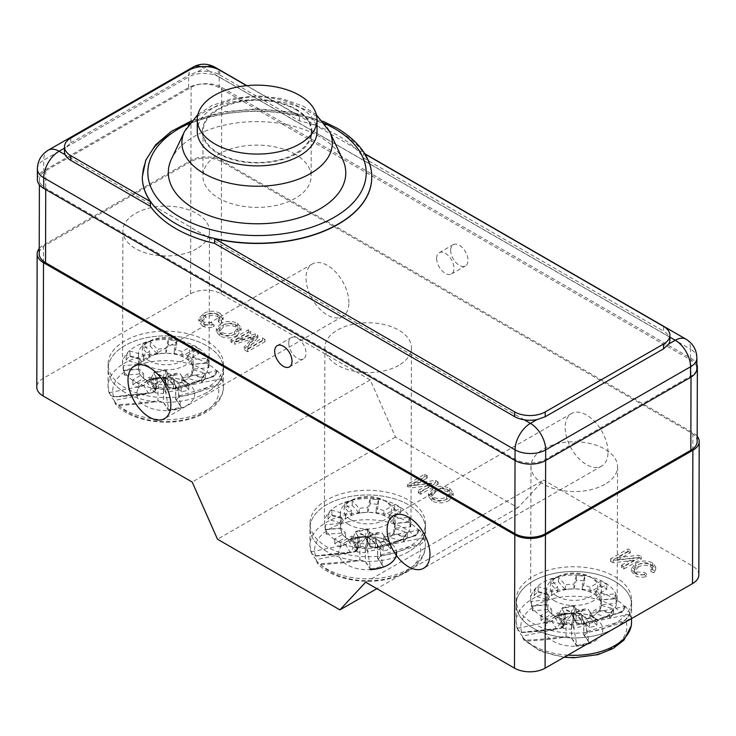 <?xml version="1.0" encoding="UTF-8"?>
<svg xmlns="http://www.w3.org/2000/svg" width="736" height="736" viewBox="0 0 736 736"><rect width="100%" height="100%" fill="white"/><g stroke="black" fill="none" stroke-linecap="round" stroke-linejoin="round"><path stroke-width="0.55" stroke-dasharray="3.68 2.76" d="M696.642 370.318A21.638 12.457 -179.8 0 1 691.021 375.949L545.643 459.356A21.638 12.457 -179.8 0 1 515.034 459.301L45.742 188.352A21.638 12.457 -179.8 0 1 39.404 179.51A21.638 12.457 -179.8 0 1 45.742 170.743L191.121 87.326A21.638 12.457 -179.8 0 1 221.729 87.382L691.021 358.331A21.638 12.457 -179.8 0 1 696.863 364.486M697.158 441.499A21.638 12.457 0.2 0 0 690.819 432.658L221.527 161.718A21.638 12.457 0.2 0 0 190.918 161.662L191.121 87.326M450.68 250.295A12.264 7.102 -119.8 0 0 455.998 262.642A12.264 7.102 -119.8 0 0 465.456 265.935A12.264 7.102 -119.8 0 0 465.511 251.767A12.264 7.102 -119.8 0 0 453.247 244.665A12.264 7.102 -119.8 0 0 450.68 250.295M45.742 170.743L45.54 245.07L190.918 161.662M45.54 245.07A21.638 12.457 0.2 0 0 39.201 253.846M288.724 343.215A12.264 7.102 -119.8 0 0 294.041 355.562A12.264 7.102 -119.8 0 0 303.499 358.855A12.264 7.102 -119.8 0 0 303.554 344.687A12.264 7.102 -119.8 0 0 291.29 337.585A12.264 7.102 -119.8 0 0 288.724 343.215M39.21 248.566A21.638 12.457 -179.8 0 1 43.498 245.07L190.918 160.485A21.638 12.457 -179.8 0 1 221.527 160.54L692.861 432.667A21.638 12.457 -179.8 0 1 697.176 436.218M436.65 258.345A12.264 7.102 60.2 0 1 439.217 252.715A12.264 7.102 60.2 0 1 451.481 259.817A12.264 7.102 60.2 0 1 451.426 273.985A12.264 7.102 60.2 0 1 441.977 270.692A12.264 7.102 60.2 0 1 436.65 258.345M698.841 574.834A21.638 12.457 0.2 0 0 692.502 565.993L543.674 480.065L517.932 507.748L395.508 437.064L370.236 379.932L221.168 293.866A21.638 12.457 0.2 0 0 190.56 293.811L43.139 378.396A21.638 12.457 0.2 0 0 36.8 387.173M348.864 302.597A30.296 17.544 -119.8 0 0 335.717 272.09A30.296 17.544 -119.8 0 0 312.368 263.948A30.296 17.544 -119.8 0 0 312.22 298.963A30.296 17.544 -119.8 0 0 342.516 316.517A30.296 17.544 -119.8 0 0 348.864 302.597M608 452.208A30.296 17.544 -119.8 0 0 594.854 421.7A30.296 17.544 -119.8 0 0 571.495 413.558A30.296 17.544 -119.8 0 0 571.357 448.574A30.296 17.544 -119.8 0 0 601.652 466.118A30.296 17.544 -119.8 0 0 608 452.208M247.618 349.361L264.96 339.416L262.513 337.999L247.839 346.417L257.885 335.331L255.328 333.85L236.054 339.618L250.728 331.2L248.29 329.783L230.938 339.738L234.618 341.863L253.994 336.104L243.966 347.254L247.618 349.361L247.609 351.725L264.951 341.771L262.513 340.363L262.513 337.999M220.717 323.592L216.31 328.909L219.834 333.574C225.667 336.324 231.38 336.205 236.974 333.206L241.141 328.017L237.608 323.362C231.923 320.657 226.292 320.73 220.717 323.592L220.717 325.947L216.31 331.274L219.825 335.938C225.667 338.689 231.38 338.56 236.964 335.561L236.974 333.206M370.236 379.932L192.206 482.071M220.082 313.242C214.286 310.436 208.601 310.62 203.016 313.775L198.803 318.927L202.244 323.426C205.758 325.349 209.668 325.671 213.974 324.392L212.051 322.672L204.13 322.202L201.857 319.249L205.454 315.201C209.3 312.745 213.431 312.432 217.847 314.263L219.898 316.977L218.371 319.562L221.389 320.648L223.183 317.308L220.082 313.242L220.073 315.606C214.277 312.8 208.592 312.975 203.016 316.14L198.794 321.282L202.234 325.781L202.244 323.426M196.429 382.048A43.286 24.914 0.2 0 0 209.098 364.495A43.286 24.914 0.2 0 0 165.885 339.462A43.286 24.914 0.2 0 0 122.535 364.256A43.286 24.914 0.2 0 0 149.224 387.357A43.286 24.914 0.2 0 0 196.429 382.048M395.508 437.064L217.479 539.203M432.805 488.575L428.407 493.902L431.922 498.566C437.764 501.317 443.468 501.198 449.061 498.189L453.229 493.01L449.705 488.354C444.01 485.65 438.38 485.723 432.805 488.575L432.805 490.94L428.398 496.257L431.912 500.931C437.754 503.682 443.468 503.553 449.052 500.554L449.061 498.189M517.932 507.748L376.86 588.68M410.035 485.677L431.287 483.046L418.352 490.47L420.799 491.887L438.141 481.933L435.556 480.442L414.304 483.074L427.239 475.649L424.801 474.232L407.45 484.187L410.035 485.677L410.035 488.032L431.287 485.41L418.342 492.835L418.352 490.47M398.314 541.144A43.286 24.914 0.2 0 0 410.992 523.59A43.286 24.914 0.2 0 0 367.77 498.566A43.286 24.914 0.2 0 0 324.42 523.36A43.286 24.914 0.2 0 0 351.109 546.452A43.286 24.914 0.2 0 0 398.314 541.144M365.645 582.204L543.674 480.065M634.809 573.16L631.368 568.661L635.591 563.518C641.166 560.354 646.852 560.179 652.648 562.985L655.748 567.051L653.954 570.382L650.937 569.305L652.473 566.72L650.422 563.997C646.006 562.175 641.866 562.488 638.02 564.935L634.423 568.992L636.695 571.946L644.616 572.415L646.539 574.126C642.243 575.414 638.333 575.092 634.809 573.16L634.809 575.524C638.324 577.447 642.234 577.769 646.53 576.49L646.539 574.126M621.488 565.211L634.423 557.787L613.171 560.418L610.586 558.918L627.937 548.973L630.384 550.381L617.44 557.805L638.692 555.183L641.277 556.674L623.935 566.628L621.488 565.211L621.478 567.576L623.926 568.983L623.935 566.628M604.504 617.651A43.286 24.914 -179.8 0 1 557.308 622.96A43.286 24.914 -179.8 0 1 530.619 599.868A43.286 24.914 -179.8 0 1 573.97 575.074A43.286 24.914 -179.8 0 1 617.182 600.098A43.286 24.914 -179.8 0 1 604.504 617.651M264.96 339.416L264.951 341.771M247.609 351.725L243.966 349.618L243.966 347.254M253.994 336.104L253.994 338.468L243.966 349.618M234.618 341.863L234.618 344.218L253.994 338.468M230.938 339.738L230.938 342.093L234.618 344.218M248.29 329.783L248.28 332.148L230.938 342.093M250.728 331.2L250.728 333.555L248.28 332.148M236.054 339.618L236.054 341.973L250.728 333.555M255.328 333.85L255.328 336.214L236.054 341.973M257.885 335.331L257.885 337.686L255.328 336.214M247.839 346.417L247.83 348.781L257.885 337.686M262.513 340.363L247.83 348.781M219.834 333.574L219.825 335.938M237.608 323.362L237.608 325.726C231.914 323.021 226.283 323.095 220.717 325.947M236.964 335.561L241.132 330.381L237.608 325.726M203.016 313.775L203.016 316.14M221.389 320.648L221.38 323.003L223.174 319.663L220.073 315.606M218.371 319.562L218.362 321.917L221.38 323.003M217.847 314.263L217.847 316.618L219.898 319.332L218.362 321.917M205.454 315.201L205.445 317.556C209.291 315.109 213.431 314.796 217.847 316.618M204.13 322.202L204.12 324.567L201.848 321.604L205.445 317.556M212.051 322.672L212.042 325.036L204.12 324.567M213.974 324.392L213.964 326.747L212.042 325.036M202.234 325.781C205.758 327.704 209.668 328.026 213.964 326.747M196.788 248.722A43.286 24.914 -179.8 0 1 149.583 254.03A43.286 24.914 -179.8 0 1 122.894 230.929A43.286 24.914 -179.8 0 1 166.244 206.135A43.286 24.914 -179.8 0 1 209.466 231.168A43.286 24.914 -179.8 0 1 196.788 248.722M431.922 498.566L431.912 500.931M449.705 488.354L449.696 490.719C444.01 488.005 438.371 488.078 432.805 490.94M449.052 500.554L453.22 495.365L449.696 490.719M431.287 483.046L431.287 485.41M407.45 484.187L407.45 486.542L410.035 488.032M424.801 474.232L424.792 476.597L407.45 486.542M427.239 475.649L427.239 478.004L424.792 476.597M414.304 483.074L414.294 485.429L427.239 478.004M435.556 480.442L435.546 482.807L414.294 485.429M438.141 481.933L438.132 484.297L435.546 482.807M420.799 491.887L420.79 494.242L438.132 484.297M420.79 494.242L418.342 492.835M398.783 365.341A43.286 24.914 -179.8 0 1 351.587 370.65A43.286 24.914 -179.8 0 1 324.898 347.558A43.286 24.914 -179.8 0 1 368.248 322.764A43.286 24.914 -179.8 0 1 411.461 347.788A43.286 24.914 -179.8 0 1 398.783 365.341M652.648 562.985L652.639 565.349C646.852 562.534 641.157 562.718 635.582 565.883L635.591 563.518M635.582 565.883L631.359 571.026L634.809 575.524M646.53 576.49L644.607 574.779L644.616 572.415M644.607 574.779L636.686 574.31L636.695 571.946M636.686 574.31L634.414 571.348L638.02 567.3L638.02 564.935M638.02 567.3C641.866 564.843 645.996 564.53 650.412 566.361L650.422 563.997M650.412 566.361L652.464 569.075L650.937 571.66L650.937 569.305M650.937 571.66L653.945 572.746L653.954 570.382M653.945 572.746L655.739 569.406L652.639 565.349M613.171 560.418L613.171 562.773L634.423 560.151L634.423 557.787M634.423 560.151L621.478 567.576M623.926 568.983L641.268 559.038L641.277 556.674M641.268 559.038L638.682 557.538L638.692 555.183M638.682 557.538L617.43 560.17L617.44 557.805M617.43 560.17L630.375 552.745L630.384 550.381M630.375 552.745L627.928 551.328L627.937 548.973M627.928 551.328L610.586 561.283L610.586 558.918M610.586 561.283L613.171 562.773M604.872 484.325A43.286 24.914 -179.8 0 1 557.667 489.633A43.286 24.914 -179.8 0 1 530.978 466.541A43.286 24.914 -179.8 0 1 574.328 441.747A43.286 24.914 -179.8 0 1 617.55 466.771A43.286 24.914 -179.8 0 1 604.872 484.325M223.192 327.345L219.392 331.43L221.84 334.797C226.265 336.72 230.488 336.508 234.499 334.162L237.967 330.087L235.594 326.867C231.306 324.944 227.166 325.1 223.192 327.345L223.192 324.981L219.402 329.066L221.849 332.433C226.265 334.365 230.488 334.144 234.508 331.798L234.499 334.162M435.28 492.329L431.489 496.414L433.927 499.79C438.352 501.713 442.575 501.501 446.596 499.146L450.055 495.08L447.681 491.86C443.394 489.928 439.254 490.093 435.28 492.329L435.28 489.974L431.489 494.058L433.936 497.426C438.362 499.348 442.575 499.137 446.596 496.791L446.596 499.146M221.84 334.797L221.849 332.433M235.594 326.867L235.603 324.512C231.306 322.58 227.176 322.736 223.192 324.981M234.508 331.798L237.976 327.732L235.603 324.512M433.927 499.79L433.936 497.426M447.681 491.86L447.69 489.495C443.403 487.572 439.263 487.729 435.28 489.974M446.596 496.791L450.064 492.715L447.69 489.495M554.502 615.82A27.416 15.778 0.2 0 0 584.356 619.298A27.416 15.778 0.2 0 0 601.303 604.771A27.416 15.778 0.2 0 0 573.933 588.92A27.416 15.778 0.2 0 0 546.48 604.624A27.416 15.778 0.2 0 0 554.502 615.82M517.417 628.599L517.417 628.986A57.712 33.212 -179.8 0 1 516.129 621.948L516.175 604.541A57.712 33.212 -179.8 0 0 551.098 635.177A57.712 33.212 -179.8 0 0 613.658 628.838A57.712 33.212 -179.8 0 1 533.085 628.112A57.712 33.212 -179.8 0 1 517.463 611.579A57.712 33.212 -179.8 0 1 516.175 604.541A57.712 33.212 -179.8 0 1 573.979 571.486A57.712 33.212 -179.8 0 1 631.598 604.854A57.712 33.212 -179.8 0 1 615.71 627.661A57.712 33.212 -179.8 0 0 631.598 604.854L631.617 600.134A57.712 33.212 -179.8 0 1 614.707 623.539A57.712 33.212 -179.8 0 1 551.779 630.614A57.712 33.212 -179.8 0 1 516.194 599.822A57.712 33.212 -179.8 0 1 573.988 566.766A57.712 33.212 -179.8 0 1 631.617 600.134M522.505 636.29A57.712 33.212 -179.8 0 1 517.426 628.102M630.264 614.339A57.712 33.212 0.2 0 0 625.186 606.142M581.357 624.073L620.641 612.214L625.039 606.547C625.085 608.93 623.576 610.871 620.522 612.37C605.112 617.936 595.24 620.733 581.357 624.073L576.739 622.794L571.2 612.968L557.575 615.747L563.123 625.572A0.718 0.543 149.5 0 0 563.822 624.855L563.859 612.067A4.324 2.493 -179.8 0 1 564.107 612.913A4.324 2.493 -179.8 0 1 564.098 613.125A4.324 2.493 -179.8 0 1 561.237 615.25L561.2 628.038L522.164 632.279C519.993 632.417 518.457 631.138 517.574 628.443L516.129 621.948A57.712 33.212 -179.8 0 1 560.326 589.794A57.712 33.212 -179.8 0 1 625.186 607.025L625.186 606.639M563.123 625.572L560.933 628.231C547.06 630.54 537.16 631.792 521.787 632.482L517.62 630.2L521.953 632.61L561.09 628.36L562.81 627.486L563.822 624.855L564.08 625.72L564.107 612.913M562.488 607.715L573.905 605.397L576.086 609.583A4.324 2.493 -179.8 0 0 581.624 611.101L581.587 623.889L576.058 622.362L570.796 613.06L573.905 606.059L561.678 608.552L562.488 607.715L573.868 613.548C567.539 610.374 564.199 609.877 563.859 612.067L561.678 608.552L558.569 615.554L563.822 624.855M573.905 606.059L573.868 613.548L564.024 613.217L561.237 615.25L554.447 616.639L551.862 621.285L556.71 629.114L522.542 636.079M576.739 622.794A0.718 0.543 -30.5 0 1 576.113 622.592L571.2 612.968L558.569 615.554M517.684 628.25L551.862 621.285M573.905 605.397L576.086 609.583C576.021 607.467 575.276 608.792 573.868 613.548L558.725 614.293L554.447 616.639L559.296 624.459L556.71 629.114M630.007 614.183L595.829 621.147L588.414 609.712L581.624 611.101L579.922 609.978L573.868 613.548C564.65 618.222 559.792 621.856 559.296 624.459L566.094 623.079A4.324 2.493 -179.8 0 1 571.624 624.597L571.587 637.808M590.98 613.318L625.149 606.354M522.643 636.622C523.075 638.719 524.529 639.878 527.022 640.108C543.913 639.345 551.319 638.112 566.104 636.401L571.43 637.854L576.444 646.18L590.07 643.411L584.522 635.352L586.712 632.702C600.585 629.363 610.484 626.575 625.867 621C629.022 619.905 630.439 617.808 630.108 614.726L625.499 620.043L586.436 631.718C584.062 632.399 583.188 633.457 583.814 634.883L583.85 622.104A4.324 2.493 -179.8 0 1 583.611 621.451A4.324 2.493 -179.8 0 1 583.602 621.267A4.324 2.493 -179.8 0 1 586.472 618.93C586.058 616.501 581.854 614.716 573.868 613.548C568.946 617.348 566.361 620.522 566.094 623.079L566.058 636.3M575.948 608.681C578.468 610.07 579.793 610.503 579.922 609.978L585.221 608.902L588.266 609.353L595.829 621.147M585.221 608.902L573.868 613.548L571.624 624.597L573.804 628.121L576.849 645.049L576.444 646.18A28.971 16.67 0.2 0 0 597.494 620.006A28.971 16.67 0.2 0 0 547.529 622.536A28.971 16.67 0.2 0 0 576.444 646.18M522.624 636.999L523.636 639.851L540.721 651.406L564.126 657.257M523.646 639.86L527.142 641.12A53.02 30.516 0.2 0 0 591.661 655.509A53.02 30.516 0.2 0 0 625.867 621M588.266 609.353L593.262 617.541L586.472 618.93L586.712 632.702M593.262 617.541C592.627 615.167 586.16 613.833 573.868 613.548L573.804 628.121L586.04 625.628L589.076 642.556L583.814 634.883A0.718 0.57 146.8 0 0 583.896 635.14L583.896 635.14A0.718 0.57 146.8 0 0 584.522 635.352M527.142 641.12L546.627 639.658C556.37 638.204 557.86 638.922 566.104 636.401M571.43 637.854L576.849 645.049M583.602 621.267L583.814 634.883M590.07 643.411L589.076 642.556M573.868 613.548L585.23 623.668L586.04 625.628L583.197 620.384L573.868 613.548M554.548 600.834A27.416 15.778 -179.8 0 1 546.517 589.637A27.416 15.778 -179.8 0 1 554.484 578.56A27.416 15.778 -179.8 0 1 593.437 578.662A27.416 15.778 -179.8 0 1 601.34 589.794A27.416 15.778 -179.8 0 1 584.402 604.311A27.416 15.778 -179.8 0 1 554.548 600.834M557.143 596.353A23.745 13.671 0.2 0 0 590.677 596.445A23.745 13.671 0.2 0 0 590.833 577.144A23.745 13.671 0.2 0 0 557.097 577.052A23.745 13.671 0.2 0 0 557.143 596.353M516.194 599.822L516.175 604.541A57.712 33.212 -179.8 0 1 573.979 571.486A57.712 33.212 -179.8 0 1 631.598 604.854L631.562 618.571M546.48 604.679A27.416 15.778 -179.8 0 1 546.48 604.624A27.416 15.778 -179.8 0 1 547.832 599.748L534.235 595.737A42.559 24.5 -179.8 0 1 538.08 591.394L551.678 595.415A27.416 15.778 -179.8 0 1 557.824 591.891L550.887 584.044A42.559 24.5 -179.8 0 1 558.44 581.845L565.368 589.692A27.416 15.778 -179.8 0 1 573.942 588.92L576.334 580.244A42.559 24.5 -179.8 0 1 584.697 581.026L582.314 589.702A27.416 15.778 -179.8 0 1 590.042 591.983L600.843 585.792A42.559 24.5 -179.8 0 1 606.832 589.251L596.031 595.442A27.416 15.778 -179.8 0 1 599.978 599.904L615.057 598.552A42.559 24.5 -179.8 0 1 616.382 603.373L601.303 604.716A27.416 15.778 -179.8 0 1 601.303 604.771A27.416 15.778 -179.8 0 1 599.941 609.647L613.548 613.668A42.559 24.5 -179.8 0 1 609.702 618.001L596.096 613.99A27.416 15.778 -179.8 0 1 589.959 617.513L596.887 625.352A42.559 24.5 -179.8 0 1 589.343 627.55L582.415 619.712A27.416 15.778 -179.8 0 1 573.832 620.476L571.449 629.151A42.559 24.5 -179.8 0 1 563.077 628.369L565.469 619.703A27.416 15.778 -179.8 0 1 557.732 617.421L546.94 623.613A42.559 24.5 -179.8 0 1 540.951 620.154L551.742 613.962A27.416 15.778 -179.8 0 1 547.805 609.5L532.726 610.843A42.559 24.5 -179.8 0 1 531.401 606.032L546.48 604.679L546.489 599.96A27.416 15.778 -179.8 0 1 546.489 599.904A27.416 15.778 -179.8 0 1 547.851 595.028L534.244 591.017A42.559 24.5 -179.8 0 1 538.09 586.675L551.696 590.695A27.416 15.778 -179.8 0 1 557.833 587.172L550.905 579.324A42.559 24.5 -179.8 0 1 558.449 577.125L565.377 584.973A27.416 15.778 -179.8 0 1 573.951 584.2L576.343 575.524A42.559 24.5 -179.8 0 1 584.706 576.306L582.323 584.982A27.416 15.778 -179.8 0 1 590.06 587.264L600.852 581.072A42.559 24.5 -179.8 0 1 606.841 584.531L596.05 590.723A27.416 15.778 -179.8 0 1 599.987 595.185L615.066 593.832A42.559 24.5 -179.8 0 1 616.391 598.653L601.312 599.996A27.416 15.778 -179.8 0 1 601.312 600.052A27.416 15.778 -179.8 0 1 599.96 604.928L613.557 608.948A42.559 24.5 -179.8 0 1 609.712 613.281L596.114 609.27A27.416 15.778 -179.8 0 1 589.968 612.794L596.905 620.632A42.559 24.5 -179.8 0 1 589.352 622.831L582.424 614.992A27.416 15.778 -179.8 0 1 573.85 615.756L571.458 624.432A42.559 24.5 -179.8 0 1 563.095 623.659L565.478 614.983A27.416 15.778 -179.8 0 1 557.75 612.702L546.949 618.893A42.559 24.5 -179.8 0 1 540.96 615.434L551.752 609.242A27.416 15.778 -179.8 0 1 547.814 604.78L532.735 606.124A42.559 24.5 -179.8 0 1 531.41 601.312L546.489 599.96M547.832 599.748L547.851 595.028M551.742 613.962L551.752 609.242M547.805 609.5L547.814 604.78M557.824 591.891L557.833 587.172M551.678 595.415L551.696 590.695M573.942 588.92L573.951 584.2M565.368 589.692L565.377 584.973M590.042 591.983L590.06 587.264M582.314 589.702L582.323 584.982M599.978 599.904L599.987 595.185M596.031 595.442L596.05 590.723M599.941 609.647L599.96 604.928M601.303 604.716L601.312 599.996M589.959 617.513L589.968 612.794M596.096 613.99L596.114 609.27M573.832 620.476L573.85 615.756M582.415 619.712L582.424 614.992M557.732 617.421L557.75 612.702M565.469 619.703L565.478 614.983M540.951 620.154L540.96 615.434M546.94 623.613L546.949 618.893M563.077 628.369L563.095 623.659M571.449 629.151L571.458 624.432M589.343 627.55L589.352 622.831M596.887 625.352L596.905 620.632M609.702 618.001L609.712 613.281M613.548 613.668L613.557 608.948M616.382 603.373L616.391 598.653M615.057 598.552L615.066 593.832M606.832 589.251L606.841 584.531M600.843 585.792L600.852 581.072M584.697 581.026L584.706 576.306M576.334 580.244L576.343 575.524M558.44 581.845L558.449 577.125M550.887 584.044L550.905 579.324M538.08 591.394L538.09 586.675M534.235 595.737L534.244 591.017M531.401 606.032L531.41 601.312M532.726 610.843L532.735 606.124M348.312 539.313A27.416 15.778 0.2 0 0 378.166 542.791A27.416 15.778 0.2 0 0 395.103 528.273A27.416 15.778 0.2 0 0 367.733 512.422A27.416 15.778 0.2 0 0 340.28 528.117A27.416 15.778 0.2 0 0 348.312 539.313M326.885 551.604A57.712 33.212 -179.8 0 1 311.273 535.072A57.712 33.212 -179.8 0 1 309.985 528.043A57.712 33.212 -179.8 0 1 367.779 494.978A57.712 33.212 -179.8 0 1 425.408 528.347A57.712 33.212 -179.8 0 1 389.74 558.928A57.712 33.212 -179.8 0 1 326.885 551.604M316.305 559.792A57.712 33.212 -179.8 0 1 311.227 551.595M424.074 537.832A57.712 33.212 0.2 0 0 418.986 529.635M375.158 547.566L414.442 535.707L418.848 530.049C418.885 532.422 417.376 534.364 414.322 535.863C398.921 541.429 389.05 544.226 375.158 547.566L370.539 546.287L365.001 536.461L351.385 539.24L356.923 549.065A0.718 0.543 149.5 0 0 357.632 548.348L357.659 535.569A4.324 2.493 -179.8 0 1 357.917 536.406A4.324 2.493 -179.8 0 1 357.898 536.618A4.324 2.493 -179.8 0 1 355.046 538.743L355.01 551.531L315.974 555.772C313.794 555.91 312.266 554.64 311.383 551.945L309.93 545.44A57.712 33.212 -179.8 0 1 354.126 513.286A57.712 33.212 -179.8 0 1 418.986 530.527L418.986 530.141M356.923 549.065L354.734 551.724C340.86 554.033 330.97 555.284 315.597 555.974L311.42 553.702L315.753 556.103L354.89 551.853L356.61 550.979L357.632 548.348L357.88 549.222L357.917 536.406M356.288 531.217L367.706 528.89L369.895 533.076A4.324 2.493 -179.8 0 0 375.424 534.594L375.388 547.382L369.858 545.854L364.596 536.553L367.706 529.552L355.479 532.045L356.288 531.217L367.669 537.041C361.339 533.867 358 533.37 357.659 535.569L355.479 532.045L352.369 539.046L357.632 548.348M367.706 529.552L367.669 537.041L357.825 536.71L355.046 538.743L348.248 540.132L345.662 544.787L350.511 552.616L316.342 559.572M370.539 546.287A0.718 0.543 -30.5 0 1 369.914 546.084L365.001 536.461L352.369 539.046M311.484 551.742L345.662 544.787M367.706 528.89L369.895 533.076C369.822 530.969 369.086 532.284 367.669 537.041L352.526 537.795L348.248 540.132L353.105 547.961L350.511 552.616M423.807 537.676L389.638 544.64L382.214 533.204L375.424 534.594L373.722 533.471L367.669 537.041C358.45 541.714 353.593 545.358 353.105 547.961L359.895 546.572A4.324 2.493 -179.8 0 1 365.424 548.09L365.387 561.301M384.781 536.811L418.95 529.846M316.443 560.114C316.876 562.212 318.338 563.371 320.822 563.601C337.723 562.838 345.12 561.614 359.904 559.894L365.231 561.347L370.245 569.682L383.87 566.904L378.322 558.845L380.512 556.195C394.386 552.856 404.285 550.068 419.676 544.493C422.823 543.398 424.24 541.31 423.908 538.218L419.299 543.536L380.245 555.211C377.862 555.901 376.988 556.959 377.623 558.385L377.651 545.597A4.324 2.493 -179.8 0 1 377.412 544.944A4.324 2.493 -179.8 0 1 377.402 544.76A4.324 2.493 -179.8 0 1 380.273 542.423C379.859 540.003 375.664 538.209 367.669 537.041C362.747 540.84 360.162 544.014 359.895 546.572L359.858 559.792M369.748 532.183C372.269 533.563 373.594 533.996 373.722 533.471L379.022 532.395L382.067 532.846L389.638 544.64M379.022 532.395L367.669 537.041L365.424 548.09L367.614 551.614L370.65 568.542L370.245 569.682A28.971 16.67 0.2 0 1 338.744 554.3A28.971 16.67 0.2 0 1 365.792 536.434A28.971 16.67 0.2 0 1 396.557 552.294M316.434 560.492L317.437 563.353L320.942 564.613A53.02 30.516 0.2 0 0 385.462 579.002A53.02 30.516 0.2 0 0 419.676 544.493M382.067 532.846L387.072 541.034L380.273 542.423L380.512 556.195M387.072 541.034C386.428 538.66 379.96 537.335 367.669 537.041L367.614 551.614L379.84 549.12L382.886 566.048L377.623 558.385A0.718 0.57 146.8 0 0 377.697 558.642L377.697 558.642A0.718 0.57 146.8 0 0 378.322 558.845M320.942 564.613L340.428 563.15C350.18 561.697 351.67 562.414 359.904 559.894M365.231 561.347L370.65 568.542M377.402 544.76L377.623 558.385M383.87 566.904L382.886 566.048M367.669 537.041L379.04 547.161L379.84 549.12L376.998 543.876L367.669 537.041M348.349 524.336A27.416 15.778 -179.8 0 1 340.317 513.139A27.416 15.778 -179.8 0 1 348.294 502.053A27.416 15.778 -179.8 0 1 387.237 502.164A27.416 15.778 -179.8 0 1 395.149 513.286A27.416 15.778 -179.8 0 1 378.203 527.813A27.416 15.778 -179.8 0 1 348.349 524.336M350.952 519.846A23.745 13.671 0.2 0 0 384.477 519.938A23.745 13.671 0.2 0 0 384.634 500.636A23.745 13.671 0.2 0 0 350.897 500.554A23.745 13.671 0.2 0 0 350.952 519.846M408.498 551.752A57.712 33.212 -179.8 0 1 345.561 558.836A57.712 33.212 -179.8 0 1 309.985 528.043A57.712 33.212 -179.8 0 1 367.779 494.978A57.712 33.212 -179.8 0 1 425.408 528.347A57.712 33.212 -179.8 0 1 408.498 551.752M340.28 528.172A27.416 15.778 -179.8 0 1 340.28 528.117A27.416 15.778 -179.8 0 1 341.642 523.241L328.035 519.23A42.559 24.5 -179.8 0 1 331.881 514.896L345.488 518.908A27.416 15.778 -179.8 0 1 351.624 515.384L344.687 507.546A42.559 24.5 -179.8 0 1 352.24 505.347L359.168 513.185A27.416 15.778 -179.8 0 1 367.742 512.422L370.134 503.746A42.559 24.5 -179.8 0 1 378.497 504.519L376.114 513.194A27.416 15.778 -179.8 0 1 383.852 515.476L394.643 509.284A42.559 24.5 -179.8 0 1 400.632 512.744L389.841 518.935A27.416 15.778 -179.8 0 1 393.778 523.397L408.857 522.045A42.559 24.5 -179.8 0 1 410.182 526.866L395.103 528.218A27.416 15.778 -179.8 0 1 395.103 528.273A27.416 15.778 -179.8 0 1 393.751 533.149L407.348 537.16A42.559 24.5 -179.8 0 1 403.503 541.494L389.905 537.482A27.416 15.778 -179.8 0 1 383.76 541.006L390.696 548.844A42.559 24.5 -179.8 0 1 383.143 551.043L376.216 543.205A27.416 15.778 -179.8 0 1 367.641 543.968L365.249 552.644A42.559 24.5 -179.8 0 1 356.886 551.871L359.269 543.196A27.416 15.778 -179.8 0 1 351.532 540.914L340.74 547.106A42.559 24.5 -179.8 0 1 334.751 543.646L345.543 537.455A27.416 15.778 -179.8 0 1 341.605 532.993L326.526 534.345A42.559 24.5 -179.8 0 1 325.202 529.524L340.28 528.172L340.29 523.452A27.416 15.778 -179.8 0 1 340.29 523.397A27.416 15.778 -179.8 0 1 341.651 518.521L328.044 514.51A42.559 24.5 -179.8 0 1 331.89 510.177L345.497 514.188A27.416 15.778 -179.8 0 1 351.633 510.664L344.706 502.826A42.559 24.5 -179.8 0 1 352.25 500.627L359.186 508.466A27.416 15.778 -179.8 0 1 367.761 507.702L370.144 499.026A42.559 24.5 -179.8 0 1 378.516 499.799L376.124 508.475A27.416 15.778 -179.8 0 1 383.861 510.756L394.652 504.565A42.559 24.5 -179.8 0 1 400.651 508.024L389.85 514.216A27.416 15.778 -179.8 0 1 393.797 518.678L408.876 517.325A42.559 24.5 -179.8 0 1 410.2 522.146L395.122 523.498A27.416 15.778 -179.8 0 1 395.122 523.554A27.416 15.778 -179.8 0 1 393.76 528.43L407.367 532.441A42.559 24.5 -179.8 0 1 403.521 536.774L389.914 532.763A27.416 15.778 -179.8 0 1 383.778 536.286L390.706 544.125A42.559 24.5 -179.8 0 1 383.162 546.324L376.225 538.485A27.416 15.778 -179.8 0 1 367.65 539.249L365.268 547.924A42.559 24.5 -179.8 0 1 356.896 547.152L359.288 538.476A27.416 15.778 -179.8 0 1 351.55 536.194L340.75 542.386A42.559 24.5 -179.8 0 1 334.76 538.927L345.561 532.735A27.416 15.778 -179.8 0 1 341.614 528.273L326.536 529.626A42.559 24.5 -179.8 0 1 325.211 524.805L340.29 523.452M408.517 547.032A57.712 33.212 -179.8 0 1 345.58 554.116A57.712 33.212 -179.8 0 1 309.994 523.324A57.712 33.212 -179.8 0 1 367.798 490.259A57.712 33.212 -179.8 0 1 425.417 523.627A57.712 33.212 -179.8 0 1 408.517 547.032M341.642 523.241L341.651 518.521M345.543 537.455L345.561 532.735M341.605 532.993L341.614 528.273M351.624 515.384L351.633 510.664M345.488 518.908L345.497 514.188M367.742 512.422L367.761 507.702M359.168 513.185L359.186 508.466M383.852 515.476L383.861 510.756M376.114 513.194L376.124 508.475M393.778 523.397L393.797 518.678M389.841 518.935L389.85 514.216M393.751 533.149L393.76 528.43M395.103 528.218L395.122 523.498M383.76 541.006L383.778 536.286M389.905 537.482L389.914 532.763M367.641 543.968L367.65 539.249M376.216 543.205L376.225 538.485M351.532 540.914L351.55 536.194M359.269 543.196L359.288 538.476M334.751 543.646L334.76 538.927M340.74 547.106L340.75 542.386M356.886 551.871L356.896 547.152M365.249 552.644L365.268 547.924M383.143 551.043L383.162 546.324M390.696 548.844L390.706 544.125M403.503 541.494L403.521 536.774M407.348 537.16L407.367 532.441M410.182 526.866L410.2 522.146M408.857 522.045L408.876 517.325M400.632 512.744L400.651 508.024M394.643 509.284L394.652 504.565M378.497 504.519L378.516 499.799M370.134 503.746L370.144 499.026M352.24 505.347L352.25 500.627M344.687 507.546L344.706 502.826M331.881 514.896L331.89 510.177M328.035 519.23L328.044 514.51M325.202 529.524L325.211 524.805M326.526 534.345L326.536 529.626M146.427 380.218A27.416 15.778 0.2 0 0 176.272 383.695A27.416 15.778 0.2 0 0 193.218 369.168A27.416 15.778 0.2 0 0 165.848 353.317A27.416 15.778 0.2 0 0 138.396 369.021A27.416 15.778 0.2 0 0 146.427 380.218M125 392.509A57.712 33.212 -179.8 0 1 109.388 375.976A57.712 33.212 -179.8 0 1 108.091 368.938A57.712 33.212 -179.8 0 1 165.894 335.883A57.712 33.212 -179.8 0 1 223.514 369.251A57.712 33.212 -179.8 0 1 187.846 399.832A57.712 33.212 -179.8 0 1 125 392.509M114.42 400.688A57.712 33.212 -179.8 0 1 109.342 392.49M222.18 378.736A57.712 33.212 0.2 0 0 217.102 370.539M173.273 388.461L212.557 376.611L216.964 370.944C217 373.327 215.492 375.268 212.437 376.758C197.027 382.324 187.156 385.121 173.273 388.461L168.654 387.191L163.116 377.366L149.491 380.135L155.038 389.96A0.718 0.543 149.5 0 0 155.738 389.252L155.774 376.464A4.324 2.493 -179.8 0 1 156.032 377.31A4.324 2.493 -179.8 0 1 156.014 377.522A4.324 2.493 -179.8 0 1 153.152 379.647L153.125 392.435L114.08 396.676C111.909 396.814 110.382 395.536 109.498 392.84L108.045 386.345A57.712 33.212 -179.8 0 1 152.242 354.182A57.712 33.212 -179.8 0 1 217.102 371.422L217.102 371.036M152.849 392.628C138.975 394.938 129.076 396.189 113.703 396.879L109.535 394.597L113.868 397.008L153.005 392.757L154.726 391.883L155.738 389.252L155.995 390.117L152.849 392.628L155.038 389.96M154.404 372.112L165.821 369.785L168.001 373.971A4.324 2.493 -179.8 0 0 173.54 375.489L173.503 388.277L167.974 386.759L162.711 377.458L165.821 370.456L153.594 372.94L154.404 372.112L165.784 377.945C159.454 374.762 156.115 374.274 155.774 376.464L153.594 372.94L150.484 379.942L155.738 389.252M165.821 370.456L165.784 377.945L155.94 377.614L153.152 379.647L146.363 381.027L143.778 385.682L148.626 393.512L114.457 400.476M162.72 377.596L150.484 379.942M109.6 392.647L143.778 385.682M165.821 369.785L168.001 373.971C167.937 371.864 167.192 373.189 165.784 377.945L150.641 378.69L146.363 381.027L151.211 388.856L148.626 393.512M221.922 378.58L187.744 385.544L180.329 374.109L173.54 375.489L171.838 374.376L165.784 377.945C156.566 382.619 151.708 386.253 151.211 388.856L158.01 387.476A4.324 2.493 -179.8 0 1 163.539 388.994L163.502 402.206M182.896 377.715L217.065 370.751M114.558 401.019C114.991 403.116 116.444 404.276 118.938 404.506C135.838 403.733 143.235 402.509 158.019 400.789L163.346 402.242L168.36 410.578L181.985 407.808L176.438 399.74L178.627 397.1C192.501 393.76 202.4 390.972 217.782 385.397C220.938 384.293 222.355 382.205 222.024 379.123L217.414 384.44L178.351 396.106C175.978 396.796 175.104 397.854 175.738 399.28L175.766 386.501A4.324 2.493 -179.8 0 1 175.527 385.848A4.324 2.493 -179.8 0 1 175.518 385.655A4.324 2.493 -179.8 0 1 178.388 383.318C177.974 380.898 173.77 379.104 165.784 377.945C160.862 381.736 158.277 384.919 158.01 387.476L157.973 400.697M167.863 373.078L167.863 373.078C170.384 374.468 171.709 374.9 171.838 374.376L177.137 373.29L180.182 373.741L187.744 385.544M177.137 373.29L165.784 377.945L163.539 388.994L165.72 392.518L168.765 409.437L168.36 410.578A28.971 16.67 0.2 0 0 189.41 384.404A28.971 16.67 0.2 0 0 139.444 386.934A28.971 16.67 0.2 0 0 168.36 410.578M114.549 401.387L115.552 404.248L119.057 405.508A53.02 30.516 0.2 0 0 183.577 419.906A53.02 30.516 0.2 0 0 217.782 385.397M180.182 373.741L185.187 381.938L178.388 383.318L178.627 397.1M185.187 381.938C184.543 379.564 178.075 378.23 165.784 377.945L165.72 392.518L177.956 390.025L180.992 406.944L175.738 399.28A0.718 0.57 146.8 0 0 175.812 399.538L175.812 399.538A0.718 0.57 146.8 0 0 176.438 399.74M119.057 405.508L138.543 404.055C148.286 402.592 149.785 403.31 158.019 400.789M163.346 402.242L168.765 409.437M175.518 385.655L175.738 399.28M181.985 407.808L180.992 406.944M175.49 398.47L181.148 407.312L168.756 409.823M165.784 377.945L177.146 388.065L177.956 390.025L175.113 384.772L165.784 377.945M146.464 365.231A27.416 15.778 -179.8 0 1 138.432 354.034A27.416 15.778 -179.8 0 1 146.4 342.958A27.416 15.778 -179.8 0 1 185.352 343.059A27.416 15.778 -179.8 0 1 193.255 354.182A27.416 15.778 -179.8 0 1 176.318 368.708A27.416 15.778 -179.8 0 1 146.464 365.231M149.058 360.75A23.745 13.671 0.2 0 0 182.592 360.842A23.745 13.671 0.2 0 0 182.749 341.541A23.745 13.671 0.2 0 0 149.012 341.449A23.745 13.671 0.2 0 0 149.058 360.75M206.614 392.656A57.712 33.212 -179.8 0 1 143.676 399.731A57.712 33.212 -179.8 0 1 108.091 368.938A57.712 33.212 -179.8 0 1 165.894 335.883A57.712 33.212 -179.8 0 1 223.514 369.251A57.712 33.212 -179.8 0 1 206.614 392.656M138.396 369.076A27.416 15.778 -179.8 0 1 138.396 369.021A27.416 15.778 -179.8 0 1 139.748 364.145L126.15 360.134A42.559 24.5 -179.8 0 1 129.996 355.792L143.594 359.803A27.416 15.778 -179.8 0 1 149.739 356.288L142.802 348.441A42.559 24.5 -179.8 0 1 150.356 346.242L157.283 354.08A27.416 15.778 -179.8 0 1 165.858 353.317L168.25 344.641A42.559 24.5 -179.8 0 1 176.612 345.423L174.23 354.099A27.416 15.778 -179.8 0 1 181.958 356.38L192.758 350.189A42.559 24.5 -179.8 0 1 198.748 353.639L187.956 359.84A27.416 15.778 -179.8 0 1 191.894 364.292L206.972 362.949A42.559 24.5 -179.8 0 1 208.297 367.77L193.218 369.113A27.416 15.778 -179.8 0 1 193.218 369.168A27.416 15.778 -179.8 0 1 191.857 374.044L205.464 378.065A42.559 24.5 -179.8 0 1 201.618 382.398L188.011 378.387A27.416 15.778 -179.8 0 1 181.875 381.91L188.802 389.749A42.559 24.5 -179.8 0 1 181.258 391.948L174.331 384.109A27.416 15.778 -179.8 0 1 165.756 384.873L163.364 393.548A42.559 24.5 -179.8 0 1 155.002 392.766L157.384 384.091A27.416 15.778 -179.8 0 1 149.647 381.809L138.856 388.01A42.559 24.5 -179.8 0 1 132.866 384.551L143.658 378.35A27.416 15.778 -179.8 0 1 139.72 373.897L124.642 375.24A42.559 24.5 -179.8 0 1 123.317 370.42L138.396 369.076L138.405 364.357A27.416 15.778 -179.8 0 1 138.405 364.302A27.416 15.778 -179.8 0 1 139.766 359.426L126.16 355.414A42.559 24.5 -179.8 0 1 130.005 351.072L143.612 355.083A27.416 15.778 -179.8 0 1 149.748 351.569L142.821 343.721A42.559 24.5 -179.8 0 1 150.365 341.522L157.292 349.361A27.416 15.778 -179.8 0 1 165.876 348.597L168.259 339.922A42.559 24.5 -179.8 0 1 176.631 340.704L174.239 349.379A27.416 15.778 -179.8 0 1 181.976 351.661L192.768 345.469A42.559 24.5 -179.8 0 1 198.757 348.919L187.965 355.12A27.416 15.778 -179.8 0 1 191.903 359.573L206.982 358.23A42.559 24.5 -179.8 0 1 208.306 363.05L193.228 364.394A27.416 15.778 -179.8 0 1 193.228 364.449A27.416 15.778 -179.8 0 1 191.875 369.325L205.473 373.345A42.559 24.5 -179.8 0 1 201.627 377.678L188.03 373.667A27.416 15.778 -179.8 0 1 181.884 377.191L188.821 385.029A42.559 24.5 -179.8 0 1 181.268 387.228L174.34 379.39A27.416 15.778 -179.8 0 1 165.766 380.153L163.374 388.829A42.559 24.5 -179.8 0 1 155.011 388.047L157.403 379.371A27.416 15.778 -179.8 0 1 149.666 377.09L138.865 383.29A42.559 24.5 -179.8 0 1 132.876 379.831L143.676 373.63A27.416 15.778 -179.8 0 1 139.73 369.178L124.651 370.521A42.559 24.5 -179.8 0 1 123.326 365.7L138.405 364.357M206.623 387.936A57.712 33.212 -179.8 0 1 143.695 395.011A57.712 33.212 -179.8 0 1 108.109 364.219A57.712 33.212 -179.8 0 1 165.913 331.163A57.712 33.212 -179.8 0 1 223.532 364.532A57.712 33.212 -179.8 0 1 206.623 387.936M139.748 364.145L139.766 359.426M143.658 378.35L143.676 373.63M139.72 373.897L139.73 369.178M149.739 356.288L149.748 351.569M143.594 359.803L143.612 355.083M165.858 353.317L165.876 348.597M157.283 354.08L157.292 349.361M181.958 356.38L181.976 351.661M174.23 354.099L174.239 349.379M191.894 364.292L191.903 359.573M187.956 359.84L187.965 355.12M191.857 374.044L191.875 369.325M193.218 369.113L193.228 364.394M181.875 381.91L181.884 377.191M188.011 378.387L188.03 373.667M165.756 384.873L165.766 380.153M174.331 384.109L174.34 379.39M149.647 381.809L149.666 377.09M157.384 384.091L157.403 379.371M132.866 384.551L132.876 379.831M138.856 388.01L138.865 383.29M155.002 392.766L155.011 388.047M163.364 393.548L163.374 388.829M181.258 391.948L181.268 387.228M188.802 389.749L188.821 385.029M201.618 382.398L201.627 377.678M205.464 378.065L205.473 373.345M208.297 367.77L208.306 363.05M206.972 362.949L206.982 358.23M198.748 353.639L198.757 348.919M192.758 350.189L192.768 345.469M176.612 345.423L176.631 340.704M168.25 344.641L168.259 339.922M150.356 346.242L150.365 341.522M142.802 348.441L142.821 343.721M129.996 355.792L130.005 351.072M126.15 360.134L126.16 355.414M123.317 370.42L123.326 365.7M124.642 375.24L124.651 370.521M295.274 154.293A54.105 31.142 0.2 0 0 236.348 147.43A54.105 31.142 0.2 0 0 202.915 176.097A54.105 31.142 0.2 0 0 256.928 207.386A54.105 31.142 0.2 0 0 311.116 176.392A54.105 31.142 0.2 0 0 295.274 154.293M37.361 179.51A21.638 12.457 -179.8 0 1 43.7 170.734L188.572 87.621A21.638 12.457 -179.8 0 1 219.172 87.676L690.515 359.794A21.638 12.457 -179.8 0 1 696.854 368.635M219.779 70.196L219.76 74.916A21.638 12.457 0.2 0 0 210.091 71.677L669.144 336.72A21.638 12.457 0.2 0 0 663.55 331.136L663.568 326.416M70.822 138.037L70.812 142.848L65.67 147.467A21.638 12.457 0.2 0 0 64.474 151.533M70.812 142.848L189.152 74.952L189.17 70.141M207.322 66.636A21.638 12.494 120 0 0 203.946 68.135L210.091 71.677A21.638 12.457 0.2 0 0 197.358 71.916L189.152 74.952M524.28 419.833L65.219 154.799M669.889 339.977A21.638 12.457 0.2 0 0 669.144 336.72L669.898 337.152M219.76 74.916L299.35 120.87A114.706 66.019 -179.8 0 1 363.593 157.955L663.55 331.136M299.35 120.87L299.368 116.15L246.578 85.67M364.927 153.999L363.612 153.235L363.593 157.955M371.717 177.624A114.706 66.019 0.2 0 0 363.612 153.235M299.368 116.15A114.706 66.019 0.2 0 0 142.315 176.999M342.709 159.583A88.734 51.069 0.2 0 0 319.764 136.703A88.734 51.069 0.2 0 0 171.414 159.123M295.394 109.462A54.105 31.142 -179.8 0 1 311.245 131.551A54.105 31.142 -179.8 0 1 257.057 162.546A54.105 31.142 -179.8 0 1 203.035 131.266A54.105 31.142 -179.8 0 1 236.468 102.589A54.105 31.142 -179.8 0 1 295.394 109.462M317.014 131.569A59.874 34.463 0.2 0 0 257.232 96.95A59.874 34.463 0.2 0 0 197.257 131.247M630.264 614.836L630.264 615.222A57.712 33.212 0.2 0 1 631.552 622.26M567.842 655.132A57.712 33.212 0.2 0 1 522.505 637.183L522.505 636.796M311.227 552.092L311.227 552.478A57.712 33.212 -179.8 0 1 309.93 545.44L309.994 523.324M424.065 538.338L424.065 538.724A57.712 33.212 0.2 0 1 425.353 545.753L425.417 523.627M316.443 560.731L317.437 563.353C331.329 579.232 365.608 585.672 391.764 578.128C402.859 575.046 411.525 570.198 417.781 563.592C421.774 559.268 424.203 554.502 425.077 549.295L425.353 545.753A57.712 33.212 0.2 0 1 381.156 577.916A57.712 33.212 0.2 0 1 316.305 560.676L316.305 560.289M109.342 392.996L109.333 393.383A57.712 33.212 -179.8 0 1 108.045 386.345L108.109 364.219M222.18 379.233L222.18 379.62A57.712 33.212 0.2 0 1 223.468 386.658L223.532 364.532M114.558 401.626L115.552 404.248C129.435 420.136 163.723 426.567 189.879 419.023C200.974 415.941 209.64 411.102 215.896 404.496C219.889 400.163 222.318 395.407 223.183 390.2L223.468 386.658A57.712 33.212 0.2 0 1 179.271 418.821A57.712 33.212 0.2 0 1 114.42 401.58L114.42 401.194M515.034 460.469L515.034 459.301M45.742 188.352L45.733 189.529M545.643 460.534L545.643 459.356M691.021 375.949L691.021 377.108M690.819 432.658L691.021 358.331M221.527 161.718L221.729 87.382M692.502 565.993L692.861 432.667M221.168 293.866L221.527 160.54M190.56 293.811L190.918 160.485M43.139 378.396L43.498 245.07M252.089 338.174L252.089 340.538M250.672 337.116L250.663 339.471M521.787 632.482A53.02 30.516 -179.8 0 1 556.002 597.972A53.02 30.516 -179.8 0 1 620.522 612.37M560.933 628.231L564.07 625.72M576.086 609.583L576.058 622.362A0.718 0.543 -30.5 0 0 576.113 622.592C575.846 623.521 577.64 624.064 581.504 624.202L620.65 612.499C622.205 612.757 623.668 610.917 625.039 606.97L625.039 606.97M576.84 645.435L589.223 642.905L583.574 634.073M315.597 555.974A53.02 30.516 -179.8 0 1 349.802 521.465A53.02 30.516 -179.8 0 1 414.322 535.863M354.734 551.724L357.871 549.212M369.895 533.076L369.858 545.854A0.718 0.543 -30.5 0 0 369.914 546.084C369.647 547.023 371.441 547.556 375.305 547.694L414.451 536.001C416.006 536.25 417.478 534.41 418.848 530.472L418.848 530.472M370.64 568.928L383.024 566.407L377.375 557.575M113.703 396.879A53.02 30.516 -179.8 0 1 147.918 362.37A53.02 30.516 -179.8 0 1 212.437 376.758M168.001 373.971L167.974 386.759A0.718 0.543 -30.5 0 0 168.029 386.98L162.711 377.568M168.654 387.191A0.718 0.543 -30.5 0 1 168.029 386.98C167.762 387.918 169.556 388.452 173.42 388.59L212.566 376.896C214.121 377.154 215.584 375.305 216.954 371.367L216.954 371.367M219.172 87.676L219.199 77.05L690.543 349.177L690.515 359.794M188.572 87.621L188.6 76.995A21.638 12.457 -179.8 0 1 219.199 77.05A21.638 12.494 120 0 0 214.719 67.096M193.126 67.059A21.638 12.53 60.2 0 0 188.6 76.995L43.728 160.117L43.7 170.734M37.389 168.894A21.638 12.457 -179.8 0 1 43.728 160.117A21.638 12.53 60.2 0 1 48.263 150.181M686.062 339.213A21.638 12.494 -60 0 1 690.543 349.177A21.638 12.457 -179.8 0 1 696.882 358.018M200.799 66.7A21.638 12.53 60.2 0 1 203.946 68.135L197.358 71.916M64.483 148.157L65.67 147.467M142.315 176.888A114.706 66.019 -179.8 0 1 213.201 116.113A114.706 66.019 -179.8 0 1 338.118 130.668A114.706 66.019 -179.8 0 1 371.717 177.505M324.686 123.492A109.204 62.854 0.2 0 0 189.63 123.124M184.534 131.431A75.219 43.286 -179.8 0 1 203.918 112.24A75.219 43.286 -179.8 0 1 310.288 112.433A75.219 43.286 -179.8 0 1 329.737 131.827M295.973 153.833C286.175 161.248 247.572 169.988 218.298 153.695C190.081 136.795 205.372 114.604 218.298 108.983C228.096 101.568 266.699 92.828 295.973 109.121C324.19 126.022 308.899 148.212 295.973 153.833M39.404 179.51L39.385 184.8M289.469 366.905L303.499 358.855M277.26 345.635L291.29 337.585M451.426 273.985L465.456 265.935M439.217 252.715L453.247 244.665M312.368 263.948L134.338 366.096M342.516 316.517L164.496 418.655M571.495 413.558L393.475 515.697M601.652 466.118L423.623 568.266M216.31 331.274L216.31 328.909M241.132 330.381L241.141 328.017M198.794 321.282L198.803 318.927M223.174 319.663L223.183 317.308M219.898 319.332L219.898 316.977M201.848 321.604L201.857 319.249M122.894 230.929L122.535 364.256M209.466 231.168L209.098 364.495M428.398 496.257L428.407 493.902M453.22 495.365L453.229 493.01M324.898 347.558L324.42 523.36M411.461 347.788L410.992 523.59M631.359 571.026L631.368 568.661M634.414 571.348L634.423 568.992M652.464 569.075L652.473 566.72M655.739 569.406L655.748 567.051M530.978 466.541L530.619 599.868M617.55 466.771L617.182 600.098M219.392 331.43L219.402 329.066M237.967 330.087L237.976 327.732M431.489 496.414L431.489 494.058M450.055 495.08L450.064 492.715M558.725 614.293L564.098 613.125M558.192 615.811L570.897 613.226M583.611 621.451L585.23 623.668M522.643 637.229L523.636 639.851M546.517 589.637L546.489 599.904M601.34 589.794L601.312 600.052M557.097 577.052L554.484 578.56M590.833 577.144L593.437 578.662M352.526 537.795L357.898 536.618M351.992 539.313L364.706 536.719M377.412 544.944L379.04 547.161M340.317 513.139L340.29 523.397M395.149 513.286L395.122 523.554M350.897 500.554L348.294 502.053M384.634 500.636L387.237 502.164M156.032 377.31L155.995 390.117M150.641 378.69L156.014 377.522M150.107 380.208L162.812 377.623M175.527 385.848L177.146 388.065M138.432 354.034L138.405 364.302M193.255 354.182L193.228 364.449M149.012 341.449L146.4 342.958M182.749 341.541L185.352 343.059M246.854 85.643L364.752 153.714M316.443 114.853L303.085 106.094L281.382 98.486L257.287 95.855L233.33 98.293L211.701 105.662L197.92 114.531M203.035 131.266L202.915 176.097M311.245 131.551L311.116 176.392M322.837 121.192L291.622 112.056L257.195 108.854L222.76 111.863L191.489 120.842"/><path stroke-width="1.1" d="M696.863 364.486A21.638 12.457 -179.8 0 1 697.36 367.172A21.638 12.457 -179.8 0 1 696.642 370.318M274.694 351.265A12.264 7.102 60.2 0 1 277.26 345.635A12.264 7.102 60.2 0 1 289.524 352.737A12.264 7.102 60.2 0 1 289.469 366.905A12.264 7.102 60.2 0 1 280.02 363.612A12.264 7.102 60.2 0 1 274.694 351.265M39.385 184.8L39.201 253.846A21.638 12.457 0.2 0 0 45.54 262.688L514.832 533.628A21.638 12.457 0.2 0 0 545.44 533.683L545.643 460.534M691.021 377.108L690.819 450.276L545.44 533.683M690.819 450.276A21.638 12.457 0.2 0 0 697.158 441.499L697.36 367.172M697.176 436.218A21.638 12.457 -179.8 0 1 699.2 441.508A21.638 12.457 -179.8 0 1 692.861 450.285L545.44 534.86A21.638 12.457 -179.8 0 1 514.832 534.805L43.498 262.678A21.638 12.457 -179.8 0 1 37.159 253.846A21.638 12.457 -179.8 0 1 39.21 248.566M170.844 404.745A30.296 17.544 -119.8 0 0 157.688 374.228A30.296 17.544 -119.8 0 0 134.338 366.096A30.296 17.544 -119.8 0 0 134.191 401.102A30.296 17.544 -119.8 0 0 164.496 418.655A30.296 17.544 -119.8 0 0 170.844 404.745M514.832 534.805L514.473 668.132L365.645 582.204L339.903 609.886L217.479 539.203L192.206 482.071L43.139 396.005L43.498 262.678M429.971 554.346A30.296 17.544 -119.8 0 0 416.824 523.839A30.296 17.544 -119.8 0 0 393.475 515.697A30.296 17.544 -119.8 0 0 393.328 550.712A30.296 17.544 -119.8 0 0 423.623 568.266A30.296 17.544 -119.8 0 0 429.971 554.346M514.473 668.132A21.638 12.457 0.2 0 0 545.082 668.187L545.44 534.86M692.861 450.285L692.502 583.611L545.082 668.187M692.502 583.611A21.638 12.457 0.2 0 0 698.841 574.834L699.2 441.508M37.159 253.846L36.8 387.173A21.638 12.457 0.2 0 0 43.139 396.005M376.86 588.68L339.903 609.886M615.71 627.661A57.712 33.212 -179.8 0 1 613.658 628.838A57.712 33.212 -179.8 0 0 614.698 628.259A57.712 33.212 -179.8 0 0 615.71 627.661M669.898 337.152L675.289 340.262A21.638 12.494 -60 0 1 686.062 339.213C693.091 343.694 696.698 349.959 696.882 358.018L696.854 368.635A21.638 12.457 -179.8 0 1 690.515 377.412L545.643 460.524A21.638 12.457 -179.8 0 1 515.034 460.469L43.7 188.352A21.638 12.457 -179.8 0 1 37.361 179.51L37.389 168.894C37.665 160.715 41.29 154.477 48.263 150.181A21.638 12.53 60.2 0 1 59.082 151.257L64.483 148.157M663.568 344.034L663.55 348.846L668.693 344.043A21.638 12.457 0.2 0 0 669.889 339.977L669.907 335.257A21.638 12.457 -179.8 0 1 663.568 344.034L545.22 411.93A21.638 12.457 -179.8 0 1 514.611 411.875L514.602 416.594A21.638 12.457 0.2 0 0 524.28 419.833A21.638 12.457 0.2 0 0 537.004 419.594L545.21 416.742L545.22 411.93M663.55 348.846L545.21 416.742M142.315 176.999A114.706 66.019 0.2 0 0 142.315 177.109A114.706 66.019 0.2 0 0 150.42 201.609L70.822 155.655A21.638 12.457 -179.8 0 1 64.483 146.814A21.638 12.457 -179.8 0 1 70.822 138.037L189.17 70.141A21.638 12.457 -179.8 0 1 219.779 70.196L246.578 85.67M64.483 146.814L64.474 151.533A21.638 12.457 0.2 0 0 65.219 154.799A21.638 12.457 0.2 0 0 70.812 160.374L70.822 155.655M514.602 416.594L214.645 243.414A114.706 66.019 -179.8 0 1 150.402 206.328L70.812 160.374M669.907 335.257A21.638 12.457 -179.8 0 0 663.568 326.416L364.927 153.999M214.645 243.414L214.654 238.694A114.706 66.019 0.2 0 0 371.717 177.735A114.706 66.019 0.2 0 0 371.717 177.624M150.42 201.609L150.402 206.328M214.654 238.694L514.611 411.875M171.414 159.123A88.734 51.069 0.2 0 0 256.892 223.772A88.734 51.069 0.2 0 0 342.709 159.583L329.737 131.827A75.219 43.286 -179.8 0 1 310.224 173.687A75.219 43.286 -179.8 0 1 219.319 180.302A75.219 43.286 -179.8 0 1 184.534 131.431L171.414 159.123M217.065 145.13A59.874 34.463 0.2 0 0 281.456 151.156A59.874 34.463 0.2 0 0 317.041 119.775A59.874 34.463 0.2 0 0 257.26 85.146A59.874 34.463 0.2 0 0 197.294 119.444A59.874 34.463 0.2 0 0 217.065 145.13M197.294 119.444L197.257 131.247A59.874 34.463 0.2 0 0 217.037 156.924A59.874 34.463 0.2 0 0 281.428 162.95A59.874 34.463 0.2 0 0 317.014 131.569L317.041 119.775M370.245 569.682A28.971 16.67 0.2 0 0 396.557 552.294M514.832 533.628L515.062 449.852L43.728 177.735A21.638 12.457 -179.8 0 1 37.389 168.894M45.733 189.529L45.54 262.688M567.842 655.132A57.712 33.212 0.2 0 0 631.552 622.26L631.562 618.571M43.7 188.352L43.728 177.735A21.638 12.494 -60 0 1 59.082 151.257L65.219 154.799M545.643 460.524L545.67 449.908A21.638 12.457 -179.8 0 1 515.062 449.852A21.638 12.494 -60 0 1 530.417 423.375L524.28 419.833M537.004 419.594L530.417 423.375A21.638 12.53 -119.8 0 1 545.67 449.908L690.543 366.795L690.515 377.412M696.882 358.018A21.638 12.457 -179.8 0 1 690.543 366.795A21.638 12.53 -119.8 0 0 675.289 340.262L668.693 344.043M48.263 150.181L193.126 67.059C200.174 63.25 207.377 63.259 214.719 67.096A21.638 12.494 120 0 0 207.322 66.636M193.126 67.059A21.638 12.53 60.2 0 1 200.799 66.7M371.717 177.735L371.717 177.505A114.706 66.019 -179.8 0 1 214.654 238.473A114.706 66.019 -179.8 0 1 142.315 176.888L142.315 177.109M189.63 123.124A109.204 62.854 0.2 0 0 173.871 213.293A109.204 62.854 0.2 0 0 331.09 219.024A109.204 62.854 0.2 0 0 334.245 128.404A109.204 62.854 0.2 0 0 324.686 123.492M564.126 657.257L573.905 657.772L597.963 654.626L612.932 648.609L623.981 640.099L631.267 625.802L631.552 622.26M214.719 67.096L246.854 85.643M364.752 153.714L686.062 339.213M329.737 131.827L316.443 114.853M197.92 114.531L184.534 131.431M371.717 177.505C372.287 162.757 363.032 143.529 336.978 128.138L322.837 121.192M191.489 120.842L171.175 131.486L155.618 144.817L145.746 160.227L142.315 176.888"/></g></svg>
